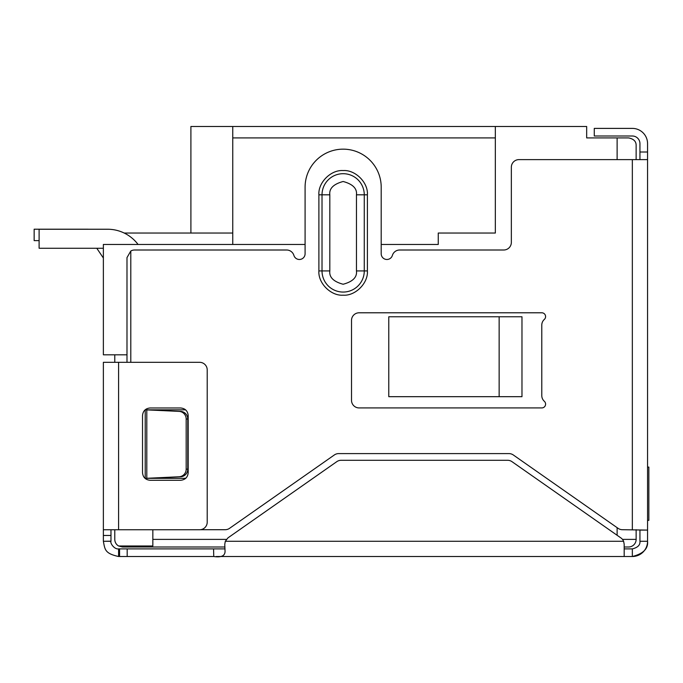 <?xml version="1.0" encoding="UTF-8"?>
<svg xmlns="http://www.w3.org/2000/svg" width="683" height="683" viewBox="0 0 683 683"><rect width="100%" height="100%" fill="white"/><g stroke="black" fill="none" stroke-linecap="round" stroke-linejoin="round"><path stroke-width="1.02" d="M628.531 546.998L624.177 546.998L628.531 546.998A7.607 7.607 0 0 0 636.138 539.382L636.138 529.709M224.869 546.998L122.402 546.998L118.594 545.982A7.607 7.607 0 0 1 114.787 539.382L114.787 529.752M152.838 529.752L152.838 545.982L118.594 545.982M114.787 354.819L114.787 362.314M499.145 316.767L521.974 316.767L521.974 396.678L388.781 396.678L388.781 316.767L499.145 316.767L499.145 396.678M190.898 233.04L190.898 126.492L586.671 126.492L586.671 137.906L628.531 137.906C633.722 138.905 636.257 141.441 636.138 145.513L636.138 159.617M495.337 126.492L495.337 233.04L438.255 233.04L438.255 244.463L381.199 244.463M305.088 244.463L103.372 244.463L103.372 354.819L126.987 354.819M636.138 145.513C636.249 141.441 633.713 138.905 628.531 137.906M232.758 126.492L232.758 137.906L495.337 137.906M232.758 137.906L232.758 244.463M124.204 233.04L232.758 233.04M96.79 248.262L102.681 257.004L96.79 248.262M39.11 240.621L34.15 240.621L34.15 229.206L87.586 229.206A19.03 19.03 0 0 1 88.653 229.24M103.372 257.961A19.03 19.03 0 0 1 102.681 257.004M545.597 404.123A3.808 3.808 0 0 1 541.79 407.93L359.121 407.93A7.607 7.607 0 0 1 351.514 400.315L351.514 320.404A7.607 7.607 0 0 1 359.121 312.788L541.79 312.788A3.808 3.808 0 0 1 544.325 319.431A7.607 7.607 0 0 0 541.79 325.108L541.79 395.611A7.607 7.607 0 0 0 544.325 401.288A3.808 3.808 0 0 1 545.597 404.123M200.452 529.709L225.194 529.709A7.607 7.607 0 0 0 229.565 528.326L334.329 454.972A7.607 7.607 0 0 1 338.691 453.597L508.946 453.597A7.607 7.607 0 0 1 513.309 454.972L618.072 528.326A7.607 7.607 0 0 0 622.444 529.709L647.561 530.093L647.561 541.286C648.304 548.697 643.232 553.776 632.338 556.508L624.185 556.508L624.177 544.18L623.605 541.286A7.607 7.607 0 0 0 620.932 537.948L511.977 461.657A7.607 7.607 0 0 0 507.614 460.282L341.167 460.282A7.607 7.607 0 0 0 336.796 461.657L228.011 537.828L225.296 541.295L224.767 544.342L225.057 551.343M126.987 362.314L126.987 257.611L130.794 251.02A7.607 7.607 0 0 1 134.602 250.004L286.612 250.004A7.607 7.607 0 0 1 293.912 255.433A5.712 5.712 0 0 0 305.088 253.803L305.088 187.21A38.052 38.052 0 0 1 343.139 149.159A38.052 38.052 0 0 1 381.199 187.21L381.199 253.803A5.712 5.712 0 0 0 392.375 255.433A7.607 7.607 0 0 1 399.666 250.004L503.73 250.004A7.607 7.607 0 0 0 511.345 242.388L511.345 167.233A7.607 7.607 0 0 1 518.952 159.617L647.561 159.617L647.561 530.093L639.945 530.093L639.945 541.286L647.561 541.286A15.222 15.222 0 0 1 632.338 556.508L632.338 548.901L624.177 548.901L624.177 556.508L216.152 556.508M130.794 251.02L130.794 362.314M367.394 270.929C368.316 283.121 355.365 296.106 343.156 295.184C330.982 296.098 317.962 283.197 318.893 270.929L318.893 194.817C317.962 182.634 330.922 169.64 343.139 170.571C355.322 169.649 368.333 182.6 367.394 194.817L367.394 270.929L364.27 270.929L364.27 194.817L356.458 194.817L356.458 270.929C357.218 277.23 352.778 281.669 343.139 284.248C333.509 281.669 329.061 277.23 329.821 270.929L329.821 194.817C329.061 188.525 333.509 184.086 343.139 181.499C352.778 184.086 357.218 188.525 356.458 194.817M148.382 478.296L180.662 476.768A7.607 7.445 -90 0 0 187.765 469.161L187.765 419.003A7.607 7.445 -90 0 0 180.662 411.397L145.214 409.834L184.069 409.834A7.607 7.607 0 0 1 185.767 410.022M185.904 478.109A7.607 7.607 0 0 1 184.069 478.331L145.214 478.331L145.214 409.834L148.382 409.868M225.049 551.036C225.185 555.808 221.42 557.635 213.762 556.508L127.183 556.508L127.183 548.901L119.568 548.901L119.568 556.508L127.183 556.508M224.98 548.901L213.566 548.901L213.762 556.508M213.566 548.901L127.183 548.901M119.568 556.508L118.594 556.508L118.594 548.901C114.129 549.499 109.92 542.848 110.979 541.286L110.979 529.752M119.568 548.901L118.594 548.901M219.917 548.901L224.707 548.901M118.594 556.508C104.687 553.486 104.943 549.388 103.372 541.286L110.979 541.286M639.945 541.286C640.321 544.991 637.785 547.527 632.338 548.901M103.372 541.286L110.979 541.167M110.979 535.463L103.372 535.463L103.372 541.167M103.372 535.463L103.372 362.314L199.607 362.314A7.607 7.607 0 0 1 207.214 369.921L207.214 522.145A7.607 7.607 0 0 1 199.607 529.752L118.594 529.752L118.594 362.314M103.372 529.752L118.594 529.752M180.577 480.286L150.132 480.286C145.496 479.85 142.96 477.315 142.516 472.67L142.516 415.588C142.952 410.953 145.488 408.417 150.132 407.973L180.577 407.973C185.213 408.408 187.748 410.944 188.184 415.588L188.184 472.67C187.757 477.306 185.213 479.842 180.577 480.286M639.945 159.617L639.945 143.618A7.607 7.607 0 0 0 632.338 136.002L594.278 136.002L594.278 128.395L632.338 128.395A15.222 15.222 0 0 1 647.561 143.618L647.561 159.617M180.662 411.397L179.083 411.397A7.607 7.445 90 0 1 186.177 419.003L187.765 419.003M187.765 469.161L186.177 469.161L186.177 419.003M186.177 469.161A7.607 7.445 90 0 1 179.083 476.768L180.662 476.768M179.083 411.397L146.802 409.868L146.802 478.296L179.083 476.768M647.561 467.078L648.85 467.078L648.85 520.361L647.561 520.361M138.06 244.463A38.052 38.052 0 0 0 107.615 229.24L39.11 229.24L39.11 248.262L103.372 248.262M226.389 539.382L152.838 539.382M622.478 539.382L636.138 539.382M617.116 535.276L617.116 527.66M617.116 159.617L617.116 137.906M632.338 529.709L632.338 159.617M623.605 541.286L225.296 541.286M639.945 152.01L647.561 152.01M356.458 270.929L364.27 270.929A21.13 21.13 0 0 1 343.139 292.059A21.13 21.13 0 0 1 322.017 270.929L329.821 270.929M367.394 194.817L364.27 194.817A21.13 21.13 0 0 0 343.139 173.695A21.13 21.13 0 0 0 322.017 194.817L329.821 194.817M318.893 194.817L322.017 194.817L322.017 270.929L318.893 270.929"/></g></svg>
